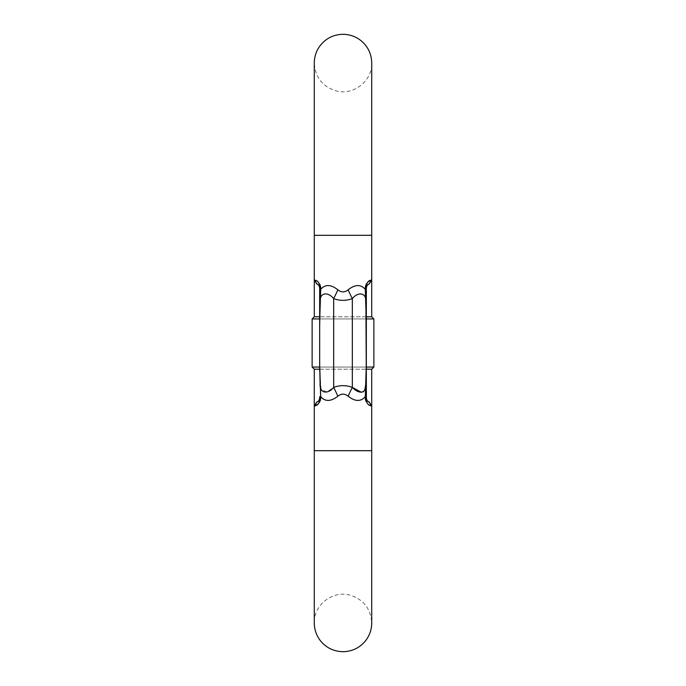 <?xml version="1.0" encoding="UTF-8"?>
<svg xmlns="http://www.w3.org/2000/svg" width="686" height="686" viewBox="0 0 686 686"><rect width="100%" height="100%" fill="white"/><g stroke="black" fill="none" stroke-linecap="round" stroke-linejoin="round"><path stroke-width="0.51" stroke-dasharray="3.43 2.57" d="M366.333 316.795L319.667 316.795M314.282 316.795L371.718 316.795M319.753 284.193L318.39 282.383L314.282 279.768L314.282 235.315L371.718 235.315L314.282 235.315L371.718 235.315L371.718 279.768L367.242 282.778M366.247 401.807L367.61 403.617L371.718 406.232L371.718 450.685L314.282 450.685L371.718 450.685L314.282 450.685L314.282 406.232L318.758 403.222M319.753 401.807L320.208 400.83M320.534 399.767L320.714 396.688C325.215 401.816 330.935 401.653 337.855 396.199C341.294 393.455 344.724 393.455 348.145 396.199C355.039 401.653 360.75 401.816 365.286 396.688L366.333 396.688L366.333 398.189L365.286 398.189L366.333 373.836M365.466 399.767L365.792 400.83M366.247 284.193L365.792 285.17M365.466 286.234L365.286 289.312C360.785 284.184 355.065 284.347 348.145 289.801C344.706 292.545 341.276 292.545 337.855 289.801C330.961 284.347 325.25 284.184 320.714 289.312L319.667 289.312L319.667 287.811L320.714 287.811L320.714 289.312M320.534 286.234L320.208 285.17M371.718 369.205L314.282 369.205M319.667 369.205L366.333 369.205M319.667 321.451L319.736 308.194M320.714 396.688L319.667 396.688L319.59 398.943M337.855 289.801A23.333 3.833 114.1 0 1 333.67 298.599C339.896 300.931 346.113 300.931 352.33 298.599C357.758 291.833 366.718 291.764 365.895 302.749L366.333 327.042L366.41 287.057M348.145 289.801A23.333 3.833 65.9 0 0 352.33 298.599L352.33 387.401C346.104 385.069 339.887 385.069 333.67 387.401L326.828 391.963L321.082 389.245L319.71 371.075M366.324 364.832L366.247 374.985M365.99 381.862L365.835 383.946M364.918 389.254L363.606 391.5M363.168 391.835L361.453 392.315M369.385 402.193L368.279 401.559A4.665 4.39 120 0 1 370.397 405.598M316.615 283.807L317.721 284.441A4.665 4.39 120 0 1 315.603 280.403M366.633 399.698L366.41 398.943M319.367 286.302L319.59 287.057M366.333 321.451L366.333 327.042M319.667 327.042L319.667 321.897M366.333 358.958L366.333 364.103M352.33 387.401A23.333 3.833 114.1 0 0 348.145 396.199M333.67 298.599L333.67 387.401A23.333 3.833 65.9 0 1 337.855 396.199M319.667 364.112L319.667 358.958M317.721 401.559A4.665 4.39 -120 0 0 315.603 405.598M366.333 289.312L365.286 289.312M368.279 284.441A4.665 4.39 60 0 0 370.397 280.403M366.333 318.947L319.667 318.947M312.13 318.947L373.87 318.947M373.87 367.053L312.13 367.053M319.667 367.053L366.333 367.053M319.667 398.189L320.714 398.189M366.333 287.811L365.286 287.811M371.718 235.315L371.718 63.018C372.455 80.236 354.388 95.508 336.689 91.032C322.703 86.899 315.243 77.561 314.282 63.018L314.282 235.315M371.718 450.685L371.718 622.982C370.757 608.439 363.297 599.101 349.311 594.968C331.612 590.492 313.545 605.764 314.282 622.982L314.282 450.685"/><path stroke-width="1.03" d="M319.736 308.194L320.714 289.312C325.215 284.184 330.935 284.347 337.855 289.801C341.294 292.545 344.724 292.545 348.145 289.801C355.039 284.347 360.75 284.184 365.286 289.312L365.286 287.811C366.616 283.061 368.322 280.591 370.397 280.403L371.718 279.768L371.718 316.795L366.333 316.795M319.667 316.795L314.282 316.795L312.13 318.947L319.667 318.947M366.333 369.205L371.718 369.205L371.718 406.232L370.397 405.598C368.322 405.417 366.624 402.948 365.286 398.189L365.466 399.767M367.37 285.17L368.279 284.441C367.696 284.227 367.053 285.35 366.333 287.811L366.333 396.688L365.286 396.688C360.802 401.816 355.082 401.662 348.145 396.199C344.706 393.455 341.276 393.455 337.855 396.199C330.926 401.653 325.207 401.807 320.714 396.688L319.667 364.112M319.667 364.54L319.667 289.312L319.667 364.566L320.714 398.189C319.384 402.939 317.678 405.409 315.603 405.598L314.282 406.232L314.282 450.685L371.718 450.685L371.718 622.982C371.658 629.516 369.651 635.382 365.689 640.587C359.841 647.79 352.278 651.494 343 651.7C333.722 651.494 326.159 647.79 320.311 640.587C316.349 635.382 314.342 629.516 314.282 622.982L314.282 450.685M318.758 403.222L319.753 401.807M320.208 400.83L320.534 399.767M365.792 400.83L366.247 401.807M367.242 282.778L366.247 284.193M365.792 285.17L365.466 286.234M369.377 283.807L371.709 279.768L371.718 235.315L314.282 235.315L314.282 279.768L315.603 280.403C317.678 280.583 319.376 283.052 320.714 287.811L320.534 286.234M320.208 285.17L319.753 284.193M319.667 367.053L312.13 367.053L314.282 369.205L319.667 369.205M319.59 287.057L319.667 287.811L320.714 287.811L320.714 289.312L319.667 289.312L319.667 287.811C318.947 285.35 318.304 284.227 317.721 284.441L316.615 283.807L314.291 279.768L314.282 316.795M366.41 398.943L365.895 302.749C366.727 291.79 357.749 291.816 352.33 298.599C346.104 300.931 339.887 300.931 333.67 298.599L333.67 387.401C328.294 394.133 319.324 394.227 320.105 383.303L319.667 364.498M318.63 400.83L317.721 401.559C318.304 401.773 318.947 400.65 319.667 398.189L319.667 396.688L320.714 396.688M337.855 396.199A23.333 3.833 -114.1 0 0 333.67 387.401C339.896 385.069 346.113 385.069 352.33 387.401C357.012 392.666 365.535 395.376 365.672 385.515L366.324 364.832M333.67 298.599C328.242 291.833 319.282 291.764 320.105 302.749L319.667 327.042L320.105 302.749C319.273 291.79 328.251 291.816 333.67 298.599A23.333 3.833 114.1 0 0 337.855 289.801M319.71 371.075L319.667 359.001M366.247 374.985L365.99 381.862M365.835 383.946L364.918 389.254M363.606 391.5L363.168 391.835M361.453 392.315L352.33 387.401A23.333 3.833 -65.9 0 0 348.145 396.199M366.333 364.103L365.286 396.688L365.286 398.189L366.333 398.189C367.053 400.65 367.696 401.773 368.279 401.559L369.385 402.193L371.709 406.232L371.718 450.685M370.397 405.598A4.665 4.39 -60 0 0 368.279 401.559L367.113 400.53M366.41 287.057L366.633 286.302M315.603 280.403A4.665 4.39 -60 0 0 317.721 284.441L318.887 285.47M319.59 398.943L319.367 399.698M365.286 289.312L366.333 321.451L365.286 289.312L366.333 289.312M319.667 321.897L319.667 326.965M366.333 364.549L366.333 359.035M366.333 327.042L366.333 321.434M352.33 387.401L352.33 298.599A23.333 3.833 65.9 0 1 348.145 289.801M320.714 289.312L319.667 321.451M317.721 401.559A4.665 4.39 60 0 0 315.603 405.598M368.279 284.441A4.665 4.39 -120 0 0 370.397 280.403M366.333 367.053L373.87 367.053L373.87 318.947L366.333 318.947M371.718 316.795L373.87 318.947M319.667 398.189L320.714 398.189M366.333 287.811L365.286 287.811M371.718 235.315L371.718 63.018C371.658 56.484 369.651 50.618 365.689 45.413C359.841 38.21 352.278 34.506 343 34.3C333.722 34.506 326.159 38.21 320.311 45.413C316.349 50.618 314.342 56.484 314.282 63.018L314.282 235.315M314.282 369.205L314.282 406.232L316.623 402.193M318.913 285.513L319.47 286.611M319.667 321.477L319.667 308.108M319.47 399.389L318.913 400.487M367.087 400.487L366.53 399.389M366.53 286.611L367.087 285.513M366.333 321.477L366.333 300.408M312.13 367.053L312.13 318.947M371.718 369.205L373.87 367.053"/></g></svg>

